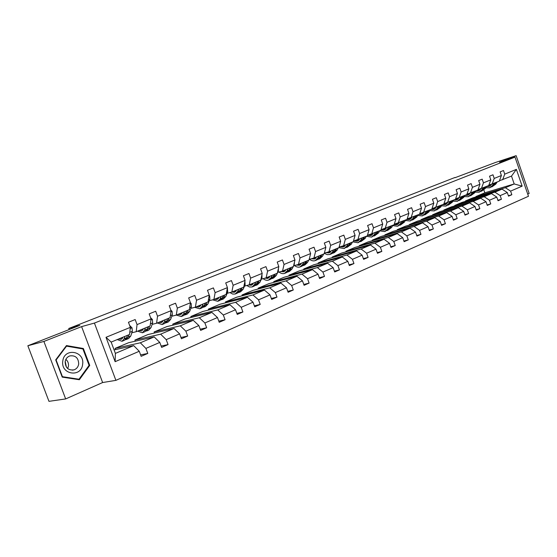 <?xml version="1.0" encoding="UTF-8"?>
<svg xmlns="http://www.w3.org/2000/svg" width="557" height="557" viewBox="0 0 557 557"><rect width="100%" height="100%" fill="white"/><g stroke="black" fill="none" stroke-linecap="round" stroke-linejoin="round"><path stroke-width="0.84" d="M65.663 398.93L102.627 382.541L81.607 326.618L43.899 341.448L65.663 398.93L48.96 401.339L27.85 345.758L79.804 325.392L68.769 328.484L69.172 329.556M43.899 341.448L27.85 345.758M527.723 194.101L529.15 193.467L516.144 155.661L495.438 162.491L454.999 177.718M115.898 380.361L528.475 196.273L515.002 157.116L94.418 323.067L115.898 380.361L102.627 382.541M476.089 196.893L475.963 196.524L505.352 187.716L514.202 183.956L522.146 186.142L510.602 191.121L511.841 194.713L508.381 195.723M475.963 196.524L484.834 192.792L514.202 183.956L511.5 176.109L499.427 180.774M505.352 187.716L510.602 191.121M465.624 201.307L465.492 200.931L494.894 192.158L502.024 189.129L507.288 192.548L508.534 196.161L511.841 194.713M507.288 192.548L500.172 195.618L501.425 199.26L497.881 200.283M454.923 205.825L454.784 205.436L484.186 196.705L491.49 193.606L496.774 197.081L498.035 200.736L501.425 199.26M496.774 197.081L489.485 200.228L490.759 203.904L487.124 204.948M443.971 210.455L443.825 210.045L473.22 201.369L480.698 198.188L486.003 201.725L487.291 205.422L490.759 203.904M486.003 201.725L478.54 204.948L479.835 208.673L476.11 209.731M432.754 215.19L432.601 214.772L461.983 206.139L469.648 202.887L474.975 206.48L476.277 210.219L479.835 208.673M474.975 206.48L467.33 209.78L468.639 213.554L464.817 214.633M421.266 220.043L421.113 219.604L450.467 211.033L458.32 207.698L463.675 211.354L464.998 215.141L468.639 213.554M463.675 211.354L455.835 214.737L457.172 218.553L453.245 219.66M409.506 225.014L409.346 224.562L438.665 216.046L446.714 212.628L452.096 216.353L453.433 220.182L457.172 218.553M452.096 216.353L444.054 219.82L445.405 223.677L441.381 224.805M397.454 230.111L397.287 229.63L426.558 221.192L434.815 217.683L440.218 221.477L441.576 225.348L445.405 223.677M440.218 221.477L431.974 225.028L433.346 228.941L429.21 230.083M385.103 235.326L384.929 234.831L414.143 226.469L422.61 222.87L428.034 226.727L429.412 230.654L433.346 228.941M428.034 226.727L419.574 230.375L420.967 234.337L416.727 235.5M372.438 240.68L372.257 240.164L401.402 231.879L410.091 228.189L415.536 232.116L416.935 236.091L420.967 234.337M415.536 232.116L406.854 235.862L408.267 239.872L403.909 241.063M359.453 246.173L359.258 245.637L388.32 237.435L397.245 233.648L402.704 237.651L404.131 241.675L408.267 239.872M402.704 237.651L393.799 241.494L395.233 245.553L390.749 246.765M346.134 251.806L345.932 251.249L374.896 243.144L384.058 239.245L389.538 243.332L390.979 247.412L395.233 245.553M389.538 243.332L380.382 247.28L381.844 251.395L377.235 252.627M332.459 257.592L332.25 257L361.103 249L370.516 245.003L376.01 249.167L377.479 253.296L381.844 251.395M376.01 249.167L366.61 253.219L368.093 257.39L363.352 258.643M318.43 263.524L318.207 262.911L346.927 255.022L356.598 250.915L362.113 255.155L363.603 259.346L368.093 257.39M362.113 255.155L352.449 259.325L353.96 263.552L349.079 264.826M304.018 269.623L303.788 268.982L332.355 261.212L342.297 256.986L347.833 261.317L349.343 265.564L353.96 263.552M347.833 261.317L337.897 265.605L339.429 269.887L334.409 271.182M289.215 275.889L288.972 275.214L317.372 267.583L327.6 263.238L333.142 267.652L334.687 271.955L339.429 269.887M333.142 267.652L322.928 272.06L324.487 276.397L319.314 277.72M274.002 282.329L273.745 281.626L301.957 274.128L312.477 269.658L318.04 274.169L319.607 278.528L324.487 276.397M318.04 274.169L307.527 278.702L309.107 283.102L303.781 284.439M258.364 288.958L258.093 288.213L286.096 280.867L296.923 276.265L302.493 280.867L304.087 285.295L309.107 283.102M302.493 280.867L291.673 285.539L293.281 290.002L287.788 291.36M242.281 295.774L241.996 294.987L269.762 287.809L280.916 283.067L286.493 287.774L288.115 292.258L293.281 290.002M286.493 287.774L275.346 292.578L276.989 297.104L271.322 298.482M225.738 302.785L225.439 301.957L252.941 294.952L264.429 290.072L270.013 294.876L271.663 299.429L276.989 297.104M270.013 294.876L258.532 299.833L260.203 304.428L254.347 305.821M208.715 310.005L208.388 309.128L235.604 302.319L247.44 297.292L253.031 302.2L254.716 306.816L260.203 304.428M253.031 302.2L241.195 307.304L242.901 311.969L236.857 313.382M191.176 317.448L190.835 316.515L217.731 309.915L229.937 304.728L235.527 309.748L237.24 314.433L242.901 311.969M235.527 309.748L223.329 315.011L225.063 319.746L218.81 321.173M173.123 325.114L172.754 324.125L199.295 317.748L211.883 312.4L217.481 317.532L219.221 322.287L225.063 319.746M217.481 317.532L204.892 322.963L206.654 327.767L200.2 329.208M154.512 333.023L154.115 331.965L180.273 325.831L193.265 320.31L198.856 325.567L200.638 330.398L206.654 327.767M198.856 325.567L185.864 331.171L187.66 336.052L180.976 337.493M135.323 341.183L134.898 340.055L160.625 334.172L174.042 328.477L179.633 333.859L181.443 338.76L187.66 336.052M179.633 333.859L166.209 339.645L168.047 344.602L161.126 346.05M115.529 349.601L115.076 348.397L140.336 342.799L154.198 336.908L159.775 342.423L161.627 347.401L168.047 344.602M159.775 342.423L145.906 348.404L147.786 353.437L140.608 354.879M139.257 351.265L115.132 361.674L106.011 337.305L130.345 327.349L129.537 334.478L111.156 342.095L115.39 353.396L133.687 345.618L139.257 351.265L141.144 356.334L147.786 353.437M137.05 324.599L151.038 318.876L150.125 325.942L136.207 331.714L137.05 324.599L135.17 319.544L128.451 322.266L130.345 327.349M157.527 316.223L171.069 310.681L170.052 317.678L156.58 323.262L157.527 316.223L155.681 311.245L149.185 313.876L151.038 318.876M177.349 308.112L190.452 302.75L189.345 309.678L176.304 315.088L177.349 308.112L175.539 303.217L169.244 305.758L171.069 310.681M196.537 300.258L209.237 295.064L208.04 301.929L195.403 307.172L196.537 300.258L194.762 295.433L188.67 297.904L190.452 302.75M215.134 292.648L227.437 287.614L226.163 294.416L213.909 299.492L215.134 292.648L213.394 287.899L207.483 290.288L209.237 295.064M233.153 285.275L245.087 280.394L243.736 287.127L231.851 292.056L233.153 285.275L231.447 280.596L225.717 282.914L227.437 287.614M250.636 278.124L262.208 273.383L260.787 280.06L249.258 284.836L250.636 278.124L248.958 273.508L243.402 275.757L245.087 280.394M278.458 268.23L278.375 270.981L277.337 273.195L266.149 277.839L267.59 271.182L265.94 266.636L260.551 268.822L262.208 273.383M267.59 271.182L278.827 266.587L277.198 262.082L282.434 259.966L284.049 264.45L294.959 259.98L293.365 255.545L298.448 253.491L300.035 257.905L310.632 253.567L309.065 249.195L314.002 247.197L315.561 251.548L325.866 247.336L324.32 243.019L329.117 241.077L330.656 245.372L340.668 241.278L339.15 237.017L343.815 235.131L345.333 239.371L355.074 235.381L353.577 231.183L358.116 229.345L359.606 233.529L369.082 229.651L367.613 225.508L372.027 223.719L373.489 227.848L382.715 224.067L381.267 219.98L385.569 218.24L387.011 222.313L395.992 218.636L394.565 214.598L398.756 212.906L400.177 216.924L408.922 213.345L407.522 209.362L411.602 207.705L412.995 211.681L421.524 208.193L420.138 204.252L424.114 202.644L425.492 206.563L433.799 203.166L432.441 199.274L436.319 197.707L437.67 201.578L445.774 198.264L444.43 194.428L448.211 192.896L449.548 196.718L457.45 193.488L456.127 189.693L459.81 188.203L461.126 191.984L468.841 188.83L467.532 185.077L471.131 183.622L472.433 187.354L479.953 184.276L478.665 180.572L482.181 179.152L483.462 182.842L490.801 179.841L489.533 176.179L492.966 174.787L494.226 178.435L501.397 175.504L500.144 171.883L503.493 170.526L504.739 174.132L516.374 169.377L522.146 186.142M68.769 328.484L454.923 177.495M501.397 175.504L499.274 181.178L488.851 185.147M492.116 184.144L494.226 178.435M465.492 200.931L472.635 197.923L502.024 189.129M494.894 192.158L500.172 195.618M490.801 179.841L488.705 185.558L478.024 189.624M481.373 188.6L483.462 182.842M454.784 205.436L462.087 202.365L491.49 193.606M484.186 196.705L489.485 200.228M479.953 184.276L477.871 190.048L466.933 194.212M470.366 193.161L472.433 187.354M443.825 210.045L451.302 206.905L480.698 198.188M473.22 201.369L478.54 204.948M468.841 188.83L466.78 194.651L455.57 198.905M459.086 197.839L461.126 191.984M432.601 214.772L440.26 211.549L469.648 202.887M461.983 206.139L467.33 209.78M457.45 193.488L455.417 199.364L443.922 203.723M447.529 202.63L449.548 196.718M421.113 219.604L428.953 216.304L458.32 207.698M450.467 211.033L455.835 214.737M445.774 198.264L443.769 204.189L431.981 208.659M435.685 207.545L437.67 201.578M409.346 224.562L417.374 221.178L446.714 212.628M438.665 216.046L444.054 219.82M433.799 203.166L431.821 209.147L419.741 213.714M423.536 212.579L425.492 206.563M397.287 229.63L405.51 226.17L434.815 217.683M426.558 221.192L431.974 225.028M421.524 208.193L419.574 214.222L407.174 218.908M411.073 217.745L412.995 211.681M384.929 234.831L393.36 231.287L422.61 222.87M414.143 226.469L419.574 230.375M408.922 213.345L407.007 219.43L394.279 224.234M398.283 223.051L400.177 216.924M372.257 240.164L380.897 236.53L410.091 228.189M401.402 231.879L406.854 235.862M395.992 218.636L394.112 224.777L381.044 229.7M385.159 228.495L387.011 222.313M359.258 245.637L368.128 241.905L397.245 233.648M388.32 237.435L393.799 241.494M382.715 224.067L380.877 230.264L367.453 235.319M371.679 234.079L373.489 227.848M345.932 251.249L355.025 247.419L384.058 239.245M374.896 243.144L380.382 247.28M369.082 229.651L367.279 235.903L353.486 241.084M357.831 239.823L359.606 233.529M332.25 257L341.587 253.073L370.516 245.003M361.103 249L366.61 253.219M355.074 235.381L353.312 241.696L343.606 245.721L339.129 247.009M343.606 245.721L345.333 239.371M318.207 262.911L327.788 258.88L356.598 250.915M346.927 255.022L352.449 259.325M347.944 243.924L346.795 246.097L344.094 248.554L338.962 247.649L328.978 251.785L324.376 253.094M338.962 247.649L340.668 241.278M328.978 251.785L330.656 245.372M303.788 268.982L313.626 264.84L342.297 256.986M332.355 261.212L337.897 265.605M325.866 247.336L324.202 253.762L313.939 258.023L309.198 259.36M313.939 258.023L315.561 251.548M288.972 275.214L299.081 270.96L327.6 263.238M317.372 267.583L322.928 272.06M310.632 253.567L309.031 260.056L298.468 264.436L293.616 265.793M300.432 264.714L298.475 264.436L300.035 257.905M273.745 281.626L284.133 277.254L312.477 269.658M301.957 274.128L307.527 278.702M294.959 259.98L293.414 266.531L282.545 271.036L277.727 272.373M282.545 271.036L284.049 264.45M258.093 288.213L268.773 283.715L296.923 276.265M286.096 280.867L291.673 285.539M266.149 277.839L261.365 279.148M272.164 278.584L273.724 277.936L276.286 275.443L277.337 273.195L278.827 266.587M241.996 294.987L252.982 290.364L280.916 283.067M269.762 287.809L275.346 292.578M249.258 284.836L244.523 286.117M225.439 301.957L236.739 297.194L264.429 290.072M252.941 294.952L258.532 299.833M231.851 292.056L227.165 293.302M208.388 309.128L220.029 304.233L247.44 297.292M235.604 302.319L241.195 307.304M213.909 299.492L209.279 300.71M190.835 316.515L202.818 311.474L229.937 304.728M217.731 309.915L223.329 315.011M195.403 307.172L190.828 308.348M172.754 324.125L185.098 318.931L211.883 312.4M199.295 317.748L204.892 322.963M176.304 315.088L171.793 316.23M154.115 331.965L166.842 326.611L193.265 320.31M180.273 325.831L185.864 331.171M156.58 323.262L152.145 324.362M134.898 340.055L148.023 334.534L174.042 328.477M160.625 334.172L166.209 339.645M136.207 331.714L131.856 332.766M115.076 348.397L128.618 342.701L154.198 336.908M140.336 342.799L145.906 348.404M106.011 337.305L111.156 342.095M81.607 326.618L94.418 323.067M516.144 155.661L499.49 162.212L515.002 157.116M484.834 192.792L483.873 190.021M114.088 349.921L133.687 345.618M115.39 353.396L115.132 361.674M502.616 179.793L504.739 174.132M516.374 169.377L511.5 176.109M83.376 348.501L66.457 345.57L55.707 359.864L62.238 377.124L79.352 379.735L89.74 365.413L83.376 348.501L82.032 348.814M88.925 365.58L89.74 365.413M123.062 337.159L121.245 339.366L118.704 338.969M124.928 336.386L124.155 338.767L122.018 341.281L117.249 339.575M129.628 325.434L132.03 327.843L132.343 331.29L130.777 336.01L128.618 338.524L126.474 339.415M127.456 335.342L126.683 337.716L124.531 340.23L122.373 341.128M121.217 337.925L122.491 338.391M125.457 339.7L126.119 339.568L128.27 337.055L129.05 334.68M129.753 332.529L129.948 330.816M143.511 328.686L141.638 330.893L139.055 330.531M145.412 327.892L144.597 330.259L142.397 332.773L137.572 331.143M150.585 317.65L152.395 319.488L152.66 322.9L151.017 327.586L148.789 330.099L146.735 330.962M147.863 326.875L147.048 329.243L144.834 331.756L142.759 332.62M141.492 329.521L142.864 329.974M145.739 331.248L148.587 328.602L149.408 326.235M143.379 329.048L143.024 328.888M163.312 320.477L161.384 322.684L158.773 322.357M165.255 319.669L164.399 322.016L162.129 324.529L157.255 322.983M170.86 310.117L172.106 311.405L172.336 314.775L170.609 319.433L168.318 321.946L166.348 322.768M167.622 318.688L166.766 321.034L164.489 323.547L162.498 324.376M161.126 321.375L162.588 321.821M165.38 323.067L168.256 320.414L169.119 318.068M163.11 320.978L162.616 320.762M62.788 361.068C60.525 374.722 81.454 377.904 82.631 364.306C84.901 350.959 64.222 347.359 62.788 361.068M65.141 361.765C65.42 367.94 68.414 370.628 74.137 369.827C76.706 368.804 78.231 366.847 78.711 363.972C78.426 357.796 75.404 355.122 69.66 355.958C67.139 356.981 65.629 358.917 65.141 361.765M67.689 368.567L68.469 366.095C68.741 363.373 67.87 361.131 65.872 359.376M82.916 348.967L89.085 365.357L79.01 379.226L62.433 376.692L56.111 359.982L66.527 346.134L82.916 348.967M77.639 379.47L79.01 379.226M65.921 346.28L66.527 346.134M65.218 361.312L66.353 367.056M182.494 312.519L180.51 314.726L177.871 314.433M184.464 311.704L183.573 314.037L181.248 316.55L176.332 315.074M190.445 302.792L191.197 303.572L191.392 306.907L189.589 311.53L187.249 314.044L185.356 314.83M186.762 310.75L185.864 313.083L183.532 315.596L181.624 316.39M180.162 313.487L181.7 313.911M184.409 315.13L187.312 312.477L188.21 310.152M182.223 313.138L181.596 312.895M201.084 304.811L199.058 307.018L196.391 306.761M203.089 303.983L202.156 306.301L199.782 308.808L194.741 307.339M209.174 295.426L209.697 295.983L209.864 299.276L207.991 303.871L205.596 306.378L203.778 307.144M205.317 303.057L204.384 305.375L201.996 307.882L200.165 308.648M198.605 305.842L200.228 306.246M202.859 307.436L205.784 304.79L206.717 302.479M200.743 305.528L200.005 305.257M219.11 297.341L217.042 299.541L214.354 299.311M221.143 296.498L220.175 298.796L217.752 301.309L212.6 299.84M227.312 288.275L227.771 291.882L225.843 296.442L223.399 298.949L221.651 299.68M223.301 295.6L222.334 297.898L219.904 300.411L218.142 301.142M216.499 298.42L218.191 298.81M220.746 299.979L223.691 297.334L224.666 295.036M218.706 298.141L217.857 297.856M236.593 290.086L234.49 292.286L231.761 292.077M238.654 289.236L237.658 291.52L235.186 294.026L232.666 294.047L229.93 292.564M244.899 281.327L245.143 284.704L243.151 289.236L240.666 291.736L238.988 292.439M240.749 288.366L239.754 290.65L237.275 293.156L235.583 293.859M233.863 291.22L235.618 291.583M238.111 292.738L241.077 290.1L242.072 287.816M236.133 290.97L235.179 290.677M253.567 283.053L251.423 285.24L248.582 285.024M255.649 282.19L254.626 284.46L252.119 286.959L249.536 286.994L246.765 285.511M261.95 274.608L262.006 277.741L259.959 282.239L257.438 284.738L255.823 285.414M257.682 281.348L256.659 283.61L254.145 286.11L252.516 286.792M250.727 284.23L252.53 284.571M254.96 285.706L257.94 283.081L258.97 280.812M253.038 284L252.001 283.701M270.048 276.216L267.875 278.403L264.923 278.173M272.15 275.346L271.106 277.602L268.551 280.094C266.866 280.637 265.055 280.157 263.12 278.667M274.128 274.524L273.076 276.78L270.521 279.273L268.954 279.927M267.095 277.442L268.961 277.762M271.322 278.883L274.322 276.258L275.374 274.009M269.463 277.226L268.342 276.926M286.054 269.581L283.854 271.76L280.805 271.517M288.178 268.704L287.106 270.939L284.523 273.431C282.803 273.981 280.965 273.508 279.015 272.011M294.472 262.062L294.284 264.408L293.56 265.898M293.219 266.608L292.14 268.843L289.543 271.329L288.053 271.955M290.1 267.903L289.027 270.138L286.437 272.631L284.926 273.257M283.005 270.848L284.919 271.148M287.224 272.248L290.232 269.637L291.311 267.402M285.414 270.639L284.216 270.347M301.615 263.127L299.381 265.306L296.247 265.055M303.753 262.243L302.66 264.464L300.042 266.949C298.294 267.513 296.435 267.047 294.472 265.557M310.005 256.109L309.323 258.859M308.655 260.21L307.555 262.431L304.923 264.909L303.488 265.508M305.619 261.47L304.526 263.691L301.901 266.169L300.453 266.775M302.681 265.8L305.696 263.203L306.796 260.982M300.919 264.234L299.645 263.948M316.738 256.861L314.482 259.026L311.272 258.775M318.896 255.969L317.782 258.17L315.137 260.648C313.354 261.226 311.481 260.767 309.504 259.277M325.072 250.42L324.647 252.043M323.659 253.992L322.538 256.192L319.885 258.664L318.5 259.242M320.707 255.21L319.593 257.418L316.94 259.889L315.547 260.474M313.424 258.163L315.513 258.455M317.706 259.534L320.735 256.944L321.849 254.737M315.986 258.002L314.649 257.724M331.45 250.761L329.173 252.92L325.887 252.662M333.615 249.863L332.487 252.049L329.814 254.521L327.14 254.646L324.32 253.31M338.252 247.942L337.11 250.128L334.43 252.593L333.1 253.15M335.384 249.132L334.249 251.318L331.575 253.783L330.231 254.347M327.976 252.07L330.176 252.37M332.32 253.435L335.356 250.852L336.498 248.666M330.649 251.938L329.25 251.673M345.765 244.822L343.467 246.974L340.118 246.723M352.449 242.051L351.293 244.224L347.303 247.217M345.563 245.191L345.166 245.073M349.664 243.207L348.508 245.379L344.511 248.38M342.137 246.145L344.449 246.445M346.545 247.496L349.587 244.934L350.743 242.761M344.915 246.034L343.432 245.769M359.697 239.05L357.378 241.195L353.974 240.937M361.883 238.138L360.72 240.297L357.998 242.748L352.86 241.884M366.276 236.321L365.1 238.473L361.138 241.439M359.439 239.489L358.952 239.357M363.554 237.449L362.384 239.607L358.416 242.573M355.93 240.373L358.346 240.68M360.393 241.717L363.442 239.169L364.612 237.01M358.799 240.29L357.183 240.011M373.26 233.425L370.92 235.562L367.467 235.312M375.46 232.513L374.276 234.657L371.54 237.094L366.388 236.272M379.735 230.744L378.544 232.882L374.61 235.813M372.953 233.933L372.382 233.787M377.089 231.837L375.898 233.982L371.958 236.92M369.368 234.755L371.874 235.061M373.872 236.091L376.929 233.55L378.112 231.413M372.32 234.692L370.586 234.4M386.474 227.945L384.121 230.076L380.96 229.971M388.675 227.033L387.477 229.157L384.727 231.594L379.665 230.863M392.838 225.307L391.641 227.43L387.728 230.34M386.119 228.516L385.465 228.363M390.262 226.372L389.065 228.502L385.152 231.413M382.464 229.282L385.054 229.588M387.011 230.612L390.067 228.085L391.265 225.961M385.493 229.233L383.641 228.941M399.341 222.612L396.974 224.729L394.126 224.75M401.555 221.693L400.344 223.803L397.573 226.226L392.664 225.62M405.614 220.008L404.403 222.118L400.518 225M398.944 223.239L398.199 223.072M403.101 221.052L401.889 223.162L397.997 226.051M395.226 223.956L397.893 224.255M399.808 225.272L402.864 222.758L404.076 220.649M398.325 223.921L396.368 223.615M411.888 217.411L409.513 219.514L406.694 219.562M414.109 216.485L412.89 218.581L410.098 220.997L405.336 220.495M418.063 214.849L416.838 216.938L412.981 219.792M411.442 218.086L410.558 217.898M415.613 215.865L414.394 217.954L410.53 220.816M407.675 218.762L410.412 219.061M412.284 220.064L415.341 217.564L416.566 215.468M410.829 218.734L408.782 218.428M424.121 212.335L421.733 214.438L418.913 214.494M426.342 211.416L425.116 213.498L422.317 215.893L417.687 215.496M430.206 209.815L428.967 211.89L425.13 214.717M423.626 213.066L422.617 212.851M427.818 210.804L426.578 212.885L422.742 215.719M419.811 213.693L422.617 213.992M424.448 214.981L427.504 212.495L428.737 210.421M423.028 213.679L420.897 213.373M436.054 207.392L433.652 209.481L430.833 209.55M438.282 206.466L437.036 208.534L434.23 210.922L429.732 210.609M442.042 204.906L440.796 206.967L436.987 209.773M435.518 208.158L434.383 207.935M439.71 205.874L438.47 207.935L434.655 210.741M431.919 208.854L434.523 209.049M436.319 210.031L439.376 207.559L440.615 205.498M434.926 208.75L432.705 208.436M447.689 202.567L445.287 204.642L442.467 204.732M449.924 201.641L448.67 203.688L445.851 206.069L441.478 205.839M453.593 200.116L452.34 202.163L448.559 204.941M447.111 203.375L445.872 203.131M451.316 201.063L450.07 203.11L446.282 205.888M443.79 204.127L446.136 204.224M447.898 205.199L450.947 202.741L452.2 200.694M446.533 203.932L444.242 203.625M459.052 197.846L456.636 199.928L453.816 200.026M461.28 196.927L460.026 198.96L457.193 201.335L452.945 201.174M464.865 195.444L463.605 197.47L459.845 200.228M458.432 198.696L457.088 198.445M462.644 196.363L461.384 198.396L457.624 201.154M455.18 199.455L457.471 199.51M459.198 200.478L462.247 198.041L463.508 196.008M457.861 199.239L455.556 198.953M470.157 193.223L467.713 195.319L464.9 195.43M472.371 192.332L471.104 194.351L468.27 196.712L464.141 196.614M475.866 190.884L474.599 192.896L470.867 195.625M469.481 194.135L468.04 193.871M473.701 191.782L472.433 193.794L468.702 196.53M466.237 194.873L468.541 194.915M470.226 195.876L473.276 193.446L474.543 191.434M468.917 194.651L466.843 194.463M480.997 188.712L478.54 190.821L475.817 190.96M483.198 187.841L481.923 189.846L479.083 192.193L475.065 192.158M486.616 186.428L485.342 188.426L481.631 191.128M480.273 189.672L478.735 189.408M484.499 187.305L483.225 189.303L479.514 192.012M477.029 190.403L479.347 190.424M481.004 191.378L484.047 188.962L485.321 186.964M479.716 190.167L477.85 190.062M491.587 184.304L489.109 186.421L486.505 186.602M493.774 183.455L492.492 185.446L489.645 187.786L485.739 187.8M497.109 182.076L495.827 184.061L492.144 186.741M490.814 185.314L489.192 185.042M495.048 182.933L493.767 184.917L490.076 187.605M487.57 186.031L489.902 186.038M491.525 186.985L494.567 184.583L495.848 182.599M490.271 185.794L488.371 185.697M131.974 327.781L130.213 328.498M126.683 337.716L124.155 338.767M130.777 336.01L128.27 337.055M132.343 331.29L129.823 332.334M152.333 319.426L150.891 320.017M147.048 329.243L144.597 330.259M151.017 327.586L148.587 328.602M152.66 322.9L150.397 323.833M172.043 311.342L170.902 311.816M166.766 321.034L164.399 322.016M170.609 319.433L168.256 320.414M172.336 314.775L170.351 315.596M191.142 303.516L190.278 303.871M185.864 313.083L183.573 314.037M189.589 311.53L187.312 312.477M191.392 306.907L189.679 307.61M209.648 295.927L209.042 296.171M204.384 305.375L202.156 306.301M207.991 303.871L205.784 304.79M209.864 299.276L208.395 299.882M227.59 288.568L227.235 288.714M222.334 297.898L220.175 298.796M225.843 296.442L223.691 297.334M227.771 291.882L226.546 292.383M239.754 290.65L237.658 291.52M243.151 289.236L241.077 290.1M245.143 284.704L244.14 285.121M256.659 283.61L254.626 284.46M259.959 282.239L257.94 283.081M262.006 277.741L261.212 278.068M273.076 276.78L271.106 277.602M276.286 275.443L274.322 276.258M278.375 270.981L277.783 271.224M289.027 270.138L287.106 270.939M292.14 268.843L290.232 269.637M294.284 264.408L293.873 264.575M304.526 263.691L302.66 264.464M307.555 262.431L305.696 263.203M319.593 257.418L317.782 258.17M322.538 256.192L320.735 256.944M334.249 251.318L332.487 252.049M337.11 250.128L335.356 250.852M348.508 245.379L346.795 246.097M351.293 244.224L349.587 244.934M362.384 239.607L360.72 240.297M365.1 238.473L363.442 239.169M375.898 233.982L374.276 234.657M378.544 232.882L376.929 233.55M389.065 228.502L387.477 229.157M391.641 227.43L390.067 228.085M401.889 223.162L400.344 223.803M404.403 222.118L402.864 222.758M414.394 217.954L412.89 218.581M416.838 216.938L415.341 217.564M426.578 212.885L425.116 213.498M428.967 211.89L427.504 212.495M438.47 207.935L437.036 208.534M440.796 206.967L439.376 207.559M450.07 203.11L448.67 203.688M452.34 202.163L450.947 202.741M461.384 198.396L460.026 198.96M463.605 197.47L462.247 198.041M472.433 193.794L471.104 194.351M474.599 192.896L473.276 193.446M483.225 189.303L481.923 189.846M485.342 188.426L484.047 188.962M493.767 184.917L492.492 185.446M495.827 184.061L494.567 184.583M72.354 370.182L74.137 369.827M314.482 259.026L314.83 258.887M357.378 241.195L357.726 241.049M370.92 235.562L371.275 235.416M384.121 230.076L384.469 229.93M396.974 224.729L397.329 224.582M409.513 219.514L409.861 219.367M421.733 214.438L422.088 214.285M433.652 209.481L434.007 209.335M445.287 204.642L445.642 204.496M456.636 199.928L456.991 199.775M467.713 195.319L468.075 195.173M478.54 190.821L478.895 190.668M489.109 186.421L489.464 186.275"/></g></svg>
